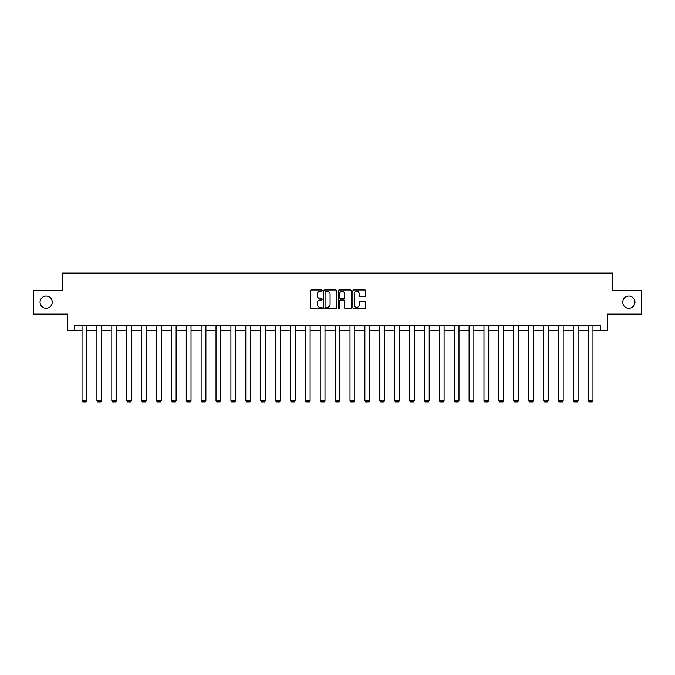 <?xml version="1.0" encoding="UTF-8"?>
<svg xmlns="http://www.w3.org/2000/svg" width="675" height="675" viewBox="0 0 675 675"><rect width="100%" height="100%" fill="white"/><g stroke="black" fill="none" stroke-linecap="round" stroke-linejoin="round"><path stroke-width="1.01" d="M322.228 290.604A0.658 0.658 0 0 0 321.578 289.955L311.622 289.955A0.937 0.937 0 0 0 310.686 290.891L310.686 307.749A0.937 0.937 0 0 0 311.622 308.686L321.578 308.686A0.658 0.658 0 0 0 322.228 308.028A0.658 0.658 0 0 0 321.578 307.378L320.288 307.378A2.995 2.995 0 0 1 317.292 304.374L317.292 302.974A2.995 2.995 0 0 1 320.288 299.978L321.578 299.978A0.658 0.658 0 0 0 322.228 299.32A0.658 0.658 0 0 0 321.578 298.662L320.288 298.662A2.995 2.995 0 0 1 317.292 295.667L317.292 294.258A2.995 2.995 0 0 1 320.288 291.262L321.578 291.262A0.658 0.658 0 0 0 322.228 290.604M622.738 302.181A6.109 6.109 0 0 0 628.847 308.289A6.109 6.109 0 0 0 634.956 302.181A6.109 6.109 0 0 0 628.847 296.072A6.109 6.109 0 0 0 622.738 302.181M40.044 302.181A6.109 6.109 0 0 0 46.153 308.289A6.109 6.109 0 0 0 52.262 302.181A6.109 6.109 0 0 0 46.153 296.072A6.109 6.109 0 0 0 40.044 302.181M364.871 296.553A0.937 0.937 0 0 0 365.808 295.616L365.808 290.891A0.937 0.937 0 0 0 364.871 289.955L353.818 289.955A0.937 0.937 0 0 0 352.882 290.891L352.882 307.749A0.937 0.937 0 0 0 353.818 308.686L364.871 308.686A0.937 0.937 0 0 0 365.808 307.749L365.808 302.037A0.937 0.937 0 0 0 364.871 301.101L360.146 301.101A0.937 0.937 0 0 0 359.21 302.037L359.21 304.872A2.506 2.506 0 0 1 356.704 307.378A2.506 2.506 0 0 1 354.198 304.872L354.198 293.768A2.506 2.506 0 0 1 356.704 291.262A2.506 2.506 0 0 1 359.21 293.768L359.21 295.616A0.937 0.937 0 0 0 360.146 296.553L364.871 296.553M74.309 330.337L74.309 325.561L600.691 325.561L600.691 330.337L607.373 330.337L607.373 314.111L641.25 314.111L641.25 290.25L612.816 290.25L612.816 273.08L62.184 273.08L62.184 290.25L33.75 290.25L33.75 314.111L67.627 314.111L67.627 330.337L82.038 330.337M336.682 290.891A0.937 0.937 0 0 0 335.745 289.955L324.692 289.955A0.937 0.937 0 0 0 323.755 290.891L323.755 307.749A0.937 0.937 0 0 0 324.692 308.686L335.745 308.686A0.937 0.937 0 0 0 336.682 307.749L336.682 290.891M339.255 289.955L350.308 289.955A0.937 0.937 0 0 1 351.245 290.891L351.245 307.749A0.937 0.937 0 0 1 350.308 308.686L345.583 308.686A0.937 0.937 0 0 1 344.638 307.749L344.638 300.915A0.937 0.937 0 0 0 343.702 299.978L340.571 299.978A0.937 0.937 0 0 0 339.635 300.915L339.635 308.028A0.658 0.658 0 0 1 338.977 308.686A0.658 0.658 0 0 1 338.318 308.028L338.318 290.891A0.937 0.937 0 0 1 339.255 289.955M86.805 330.337L96.922 330.337M101.697 330.337L111.814 330.337M116.581 330.337L126.697 330.337M131.473 330.337L141.581 330.337M146.357 330.337L156.473 330.337M161.241 330.337L171.357 330.337M176.133 330.337L186.249 330.337M191.017 330.337L201.133 330.337M205.9 330.337L216.017 330.337M220.793 330.337L230.909 330.337M235.676 330.337L245.793 330.337M250.568 330.337L260.677 330.337M265.452 330.337L275.569 330.337M280.336 330.337L290.452 330.337M295.228 330.337L305.345 330.337M310.112 330.337L320.228 330.337M324.996 330.337L335.112 330.337M339.888 330.337L350.004 330.337M354.772 330.337L364.888 330.337M369.655 330.337L379.772 330.337M384.548 330.337L394.664 330.337M399.431 330.337L409.548 330.337M414.323 330.337L424.432 330.337M429.207 330.337L439.324 330.337M444.091 330.337L454.208 330.337M458.983 330.337L469.1 330.337M473.867 330.337L483.983 330.337M488.751 330.337L498.867 330.337M503.643 330.337L513.759 330.337M518.527 330.337L528.643 330.337M533.419 330.337L543.527 330.337M548.303 330.337L558.419 330.337M563.186 330.337L573.303 330.337M578.078 330.337L588.195 330.337M592.962 330.337L600.691 330.337M325.721 291.262A0.658 0.658 0 0 0 325.063 291.921L325.063 306.72A0.658 0.658 0 0 0 325.721 307.378L327.08 307.378A2.995 2.995 0 0 0 330.075 304.374L330.075 294.258A2.995 2.995 0 0 0 327.08 291.262L325.721 291.262M344.638 293.819A2.506 2.506 0 0 0 342.141 291.313A2.506 2.506 0 0 0 339.635 293.819L339.635 297.726A0.937 0.937 0 0 0 340.571 298.662L343.702 298.662A0.937 0.937 0 0 0 344.638 297.726L344.638 293.819M86.805 325.561L86.805 400.68L82.038 400.68L82.038 325.561M86.805 400.68L86.096 401.92L82.755 401.92L82.038 400.68M101.697 325.561L101.697 400.68L96.922 400.68L96.922 325.561M101.697 400.68L100.98 401.92L97.639 401.92L96.922 400.68M116.581 325.561L116.581 400.68L111.814 400.68L111.814 325.561M116.581 400.68L115.864 401.92L112.523 401.92L111.814 400.68M131.473 325.561L131.473 400.68L126.697 400.68L126.697 325.561M131.473 400.68L130.756 401.92L127.415 401.92L126.697 400.68M146.357 325.561L146.357 400.68L141.581 400.68L141.581 325.561M146.357 400.68L145.64 401.92L142.298 401.92L141.581 400.68M161.241 325.561L161.241 400.68L156.473 400.68L156.473 325.561M161.241 400.68L160.523 401.92L157.191 401.92L156.473 400.68M176.133 325.561L176.133 400.68L171.357 400.68L171.357 325.561M176.133 400.68L175.416 401.92L172.074 401.92L171.357 400.68M191.017 325.561L191.017 400.68L186.249 400.68L186.249 325.561M191.017 400.68L190.299 401.92L186.958 401.92L186.249 400.68M205.9 325.561L205.9 400.68L201.133 400.68L201.133 325.561M205.9 400.68L205.192 401.92L201.85 401.92L201.133 400.68M220.793 325.561L220.793 400.68L216.017 400.68L216.017 325.561M220.793 400.68L220.075 401.92L216.734 401.92L216.017 400.68M235.676 325.561L235.676 400.68L230.909 400.68L230.909 325.561M235.676 400.68L234.959 401.92L231.618 401.92L230.909 400.68M250.568 325.561L250.568 400.68L245.793 400.68L245.793 325.561M250.568 400.68L249.851 401.92L246.51 401.92L245.793 400.68M265.452 325.561L265.452 400.68L260.677 400.68L260.677 325.561M265.452 400.68L264.735 401.92L261.394 401.92L260.677 400.68M280.336 325.561L280.336 400.68L275.569 400.68L275.569 325.561M280.336 400.68L279.619 401.92L276.286 401.92L275.569 400.68M295.228 325.561L295.228 400.68L290.452 400.68L290.452 325.561M295.228 400.68L294.511 401.92L291.17 401.92L290.452 400.68M310.112 325.561L310.112 400.68L305.345 400.68L305.345 325.561M310.112 400.68L309.395 401.92L306.053 401.92L305.345 400.68M324.996 325.561L324.996 400.68L320.228 400.68L320.228 325.561M324.996 400.68L324.287 401.92L320.946 401.92L320.228 400.68M339.888 325.561L339.888 400.68L335.112 400.68L335.112 325.561M339.888 400.68L339.171 401.92L335.829 401.92L335.112 400.68M354.772 325.561L354.772 400.68L350.004 400.68L350.004 325.561M354.772 400.68L354.054 401.92L350.713 401.92L350.004 400.68M369.655 325.561L369.655 400.68L364.888 400.68L364.888 325.561M369.655 400.68L368.947 401.92L365.605 401.92L364.888 400.68M384.548 325.561L384.548 400.68L379.772 400.68L379.772 325.561M384.548 400.68L383.83 401.92L380.489 401.92L379.772 400.68M399.431 325.561L399.431 400.68L394.664 400.68L394.664 325.561M399.431 400.68L398.714 401.92L395.381 401.92L394.664 400.68M414.323 325.561L414.323 400.68L409.548 400.68L409.548 325.561M414.323 400.68L413.606 401.92L410.265 401.92L409.548 400.68M429.207 325.561L429.207 400.68L424.432 400.68L424.432 325.561M429.207 400.68L428.49 401.92L425.149 401.92L424.432 400.68M444.091 325.561L444.091 400.68L439.324 400.68L439.324 325.561M444.091 400.68L443.382 401.92L440.041 401.92L439.324 400.68M458.983 325.561L458.983 400.68L454.208 400.68L454.208 325.561M458.983 400.68L458.266 401.92L454.925 401.92L454.208 400.68M473.867 325.561L473.867 400.68L469.1 400.68L469.1 325.561M473.867 400.68L473.15 401.92L469.808 401.92L469.1 400.68M488.751 325.561L488.751 400.68L483.983 400.68L483.983 325.561M488.751 400.68L488.042 401.92L484.701 401.92L483.983 400.68M503.643 325.561L503.643 400.68L498.867 400.68L498.867 325.561M503.643 400.68L502.926 401.92L499.584 401.92L498.867 400.68M518.527 325.561L518.527 400.68L513.759 400.68L513.759 325.561M518.527 400.68L517.809 401.92L514.477 401.92L513.759 400.68M533.419 325.561L533.419 400.68L528.643 400.68L528.643 325.561M533.419 400.68L532.702 401.92L529.36 401.92L528.643 400.68M548.303 325.561L548.303 400.68L543.527 400.68L543.527 325.561M548.303 400.68L547.585 401.92L544.244 401.92L543.527 400.68M563.186 325.561L563.186 400.68L558.419 400.68L558.419 325.561M563.186 400.68L562.477 401.92L559.136 401.92L558.419 400.68M578.078 325.561L578.078 400.68L573.303 400.68L573.303 325.561M578.078 400.68L577.361 401.92L574.02 401.92L573.303 400.68M592.962 325.561L592.962 400.68L588.195 400.68L588.195 325.561M592.962 400.68L592.245 401.92L588.904 401.92L588.195 400.68"/></g></svg>
